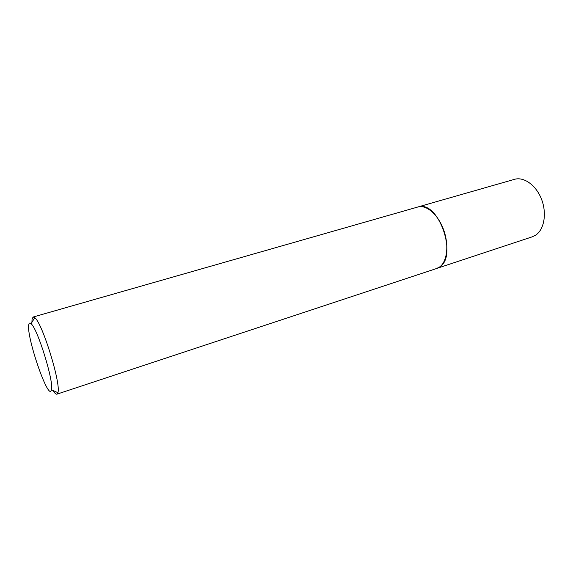 <?xml version="1.0" encoding="UTF-8"?>
<svg xmlns="http://www.w3.org/2000/svg" width="573" height="573" viewBox="0 0 573 573"><rect width="100%" height="100%" fill="white"/><g stroke="black" fill="none" stroke-linecap="round" stroke-linejoin="round"><path stroke-width="0.86" d="M419.995 206.602C439.548 203.093 457.211 256.11 439.957 266.746L438.782 267.527M418.519 206.796L514.511 179.335C523.944 176.498 536.221 185.28 541.571 199.361C547.007 213.4 544.214 229.472 535.762 235.08L532.245 236.828L437.45 268.2M31.923 322.334L32.067 318.982L33.148 317.019L418.72 206.76C427.279 205.055 438.546 215.319 443.781 230.26C449.089 245.172 447.148 261.438 439.828 266.817L436.683 268.486L56.935 394.16C55.996 394.425 54.657 393.193 52.931 390.464M28.743 324.748C26.172 336.387 48.447 401.315 51.334 390.163L51.434 389.79C54.156 382.198 37.589 328.465 31.064 323.731C29.817 322.578 29.044 322.921 28.743 324.748M33.148 317.019L34.767 317.707C42.338 322.785 61.282 384.218 57.894 392.684L56.935 394.16M51.434 389.79L57.894 392.684M31.064 323.731L34.767 317.707"/></g></svg>
